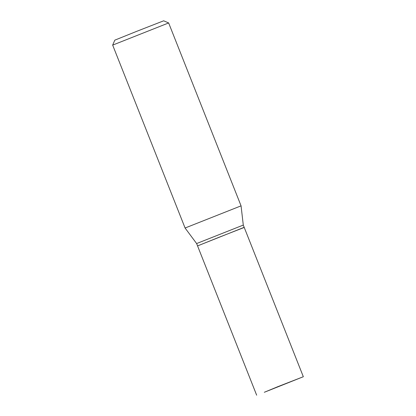 <?xml version="1.0" encoding="UTF-8"?>
<svg xmlns="http://www.w3.org/2000/svg" width="416" height="416" viewBox="0 0 416 416"><rect width="100%" height="100%" fill="white"/><g stroke="black" fill="none" stroke-linecap="round" stroke-linejoin="round"><path stroke-width="0.62" d="M277.836 386.677L303.332 376.724L264.3 392.283L277.836 386.677M256.667 395.2L197.564 245.918L218.733 237.396L244.228 227.443L303.332 376.724M197.662 245.866L244.182 227.323L243.287 225.072L241.062 205.852L168.646 22.948L112.668 45.11L185.084 228.015L241.062 205.852M197.517 245.799L196.622 243.547L243.287 225.072M112.668 45.11L114.816 40.149L136.984 31.226L163.686 20.8L168.646 22.948M196.622 243.547L185.084 228.015"/></g></svg>
